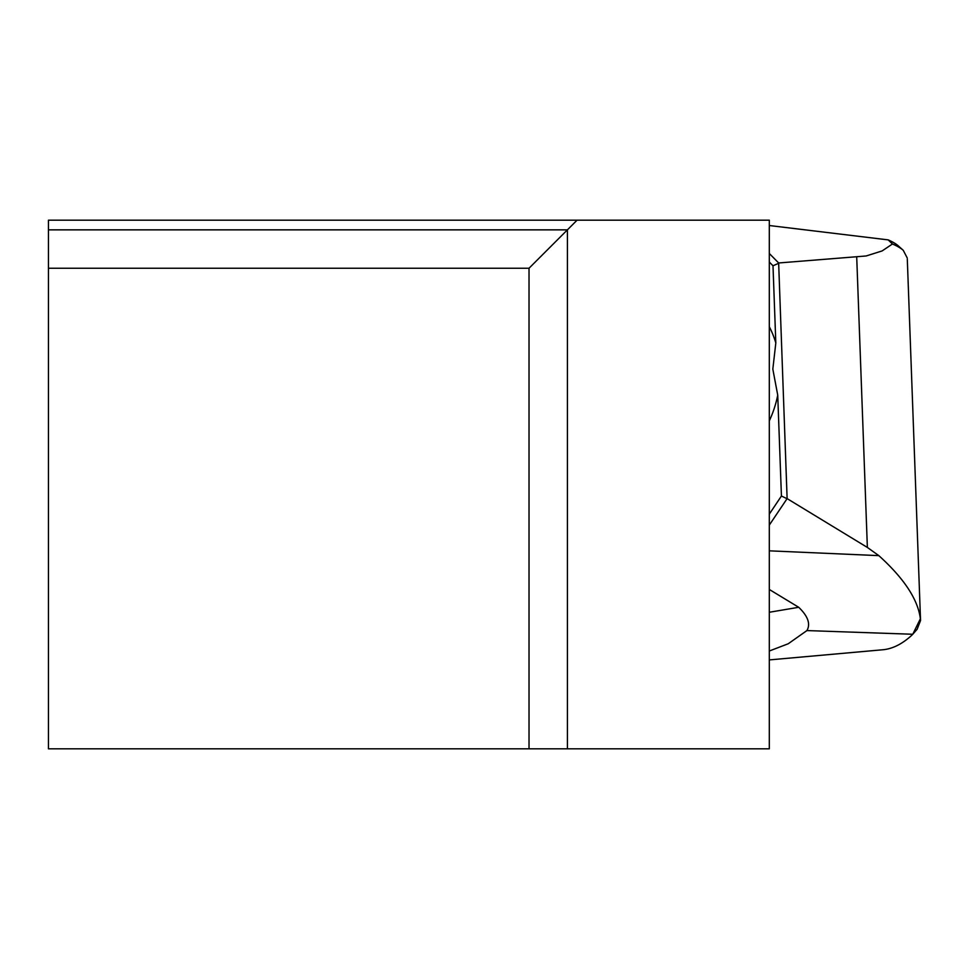 <?xml version="1.0" encoding="UTF-8"?>
<svg xmlns="http://www.w3.org/2000/svg" width="969" height="969" viewBox="0 0 969 969"><rect width="100%" height="100%" fill="white"/><g stroke="black" fill="none" stroke-linecap="round" stroke-linejoin="round"><path stroke-width="1.45" d="M48.45 268.243L48.45 220.181L769.301 220.181L769.301 748.819L529.026 748.819L529.026 268.243L48.45 268.243L48.45 748.819L529.026 748.819M577.076 220.181L567.41 229.859L567.41 748.819M48.45 229.859L567.41 229.859L529.026 268.243M769.301 525.113L787.119 498.611L867.364 547.437L878.835 555.637C904.125 578.493 917.97 599.545 920.368 618.779L920.55 620.511L917.122 629.281M907.25 258.008L903.241 250.305L897.791 245.411L902.672 249.82A240.288 40.819 177.9 0 0 892.449 243.994L882.165 250.91L866.141 255.973L778.652 262.974L787.119 498.611M769.301 514.139L781.426 496.019L777.732 395.146L772.826 369.128L775.818 342.978A90.105 70.143 -79.8 0 0 769.301 326.735M769.301 262.03L772.996 265.772L775.818 342.978M769.301 253.478L778.652 262.974M772.996 265.772L778.495 263.386M786.998 498.684L781.426 496.019M769.301 659.913L882.807 649.763A824.571 171.44 -90 0 0 911.417 635.591L912.762 634.259L806.911 630.577C810.726 623.988 807.989 616.211 798.71 607.284L769.301 589.467M920.368 618.779L912.762 634.259L917.171 629.22M806.911 630.577L788.221 643.767L769.301 651.011M769.301 225.523L888.185 239.888A235.479 39.995 -2.1 0 1 897.791 245.411M892.449 243.994L888.185 239.888M856.717 257.16L867.364 547.437M769.301 550.828L878.835 555.637M769.301 420.885A90.105 70.143 -79.8 0 0 777.732 395.146M769.301 612.263L798.71 607.284M920.538 620.33L907.299 259.038"/></g></svg>
